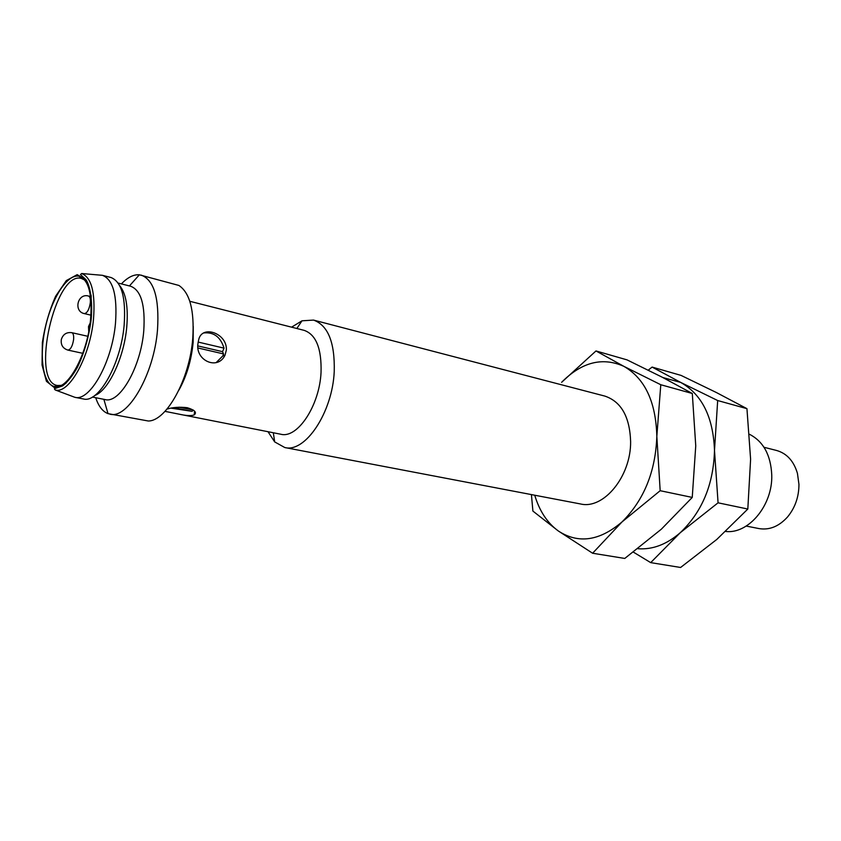 <?xml version="1.0" encoding="UTF-8"?>
<svg xmlns="http://www.w3.org/2000/svg" width="841" height="841" viewBox="0 0 841 841"><rect width="100%" height="100%" fill="white"/><g stroke="black" fill="none" stroke-linecap="round" stroke-linejoin="round"><path stroke-width="1.26" d="M203.869 332.941C213.866 331.964 220.584 337.031 224.021 348.142L222.529 351.664L223.559 353.924L222.781 355.964L216.095 362.639M198.14 342.066L224.021 348.142M198.066 348.006L223.559 353.924M90.565 319.38C92.447 294.245 88.673 279.864 79.233 276.269C67.701 273.42 52.058 297.451 45.572 326.592C38.917 355.69 42.723 384.116 54.36 386.503C67.459 390.729 87.411 354.65 90.565 319.38M71.842 396.174L74.838 397.299C89.808 401.851 112.2 362.082 115.501 323.091C117.435 295.401 113.072 279.475 102.392 275.312L99.175 275.039M55.348 390.003C54.097 389.026 54.192 388.458 55.622 388.311L62.623 385.882C67.648 381.972 72.547 375.832 77.319 367.475C84.321 352.989 88.946 336.852 91.206 319.065L91.164 295.706L86.087 279.906L77.183 274.65L66.344 280.568L55.695 296.116C49.356 310.361 44.899 325.856 42.355 342.623L42.05 365.068L46.434 381.309L54.812 388.027L65.693 383.496L76.909 368.221C83.785 353.367 88.547 336.989 91.206 319.075C92.741 301.194 90.229 286.15 86.013 279.717L80.473 274.587L81.63 273.525C91.522 277.446 95.485 292.615 93.509 319.033C90.208 356.195 69.214 394.229 55.348 390.003L74.838 397.299L83.711 399.023C98.796 403.06 120.946 363.669 124.153 325.12C126.034 297.851 121.693 281.987 111.117 277.551L102.392 275.312M164.983 411.354L179.017 414.15C186.029 415.748 191.096 416.001 194.229 414.907C197.099 412.437 194.786 410.04 187.301 407.717C179.575 406.823 172.815 407.286 167.012 409.083M193.041 409.988L192.179 411.333L171.059 408.158M178.891 390.15C186.66 376.19 191.412 360.295 193.136 342.445L193.262 326.445M226.324 350.224C227.659 333.488 201.956 324.216 198.676 339.796L197.95 343.58C195.112 360.631 217.924 370.734 225.031 355.123L226.324 350.224M179.017 414.15L280.831 434.24C297.409 438.844 319.517 405.751 321.041 372.405C321.704 348.647 316.111 334.644 304.253 330.387L189.803 301.288M633.357 552.106L650.692 562.629L680.295 532.679L718.067 502.813L714.493 450.419L717.678 400.537L680.653 382.403L652.101 367.075L681.052 375.401L716.301 392.484L746.945 408.663L717.678 400.537M637.814 548.71C652.437 549.846 666.598 544.505 680.295 532.679C702.14 511.854 713.536 484.427 714.493 450.419C713.221 417.062 701.941 394.387 680.653 382.403L662.887 377.546M650.692 562.629L680.6 567.475L716.826 539.417L747.817 509.036L750.603 459.218L746.945 408.663M660.174 490.702L692.248 497.42L661.352 529.189L624.768 558.445L592.611 553.241L622.014 521.935L660.174 490.702L656.832 436.363L660.784 384.736L623.875 366.35C602.419 356.773 581.657 362.103 561.599 382.329L595.985 350.949L627.039 359.874L662.182 377.189L692.301 393.493L660.784 384.736M268.006 431.706L274.681 441.914L284.773 447.528C305.167 453.11 332.458 412.542 334.234 371.543C334.96 342.487 328.053 325.33 313.525 320.085L301.993 320.81L291.585 327.16M313.525 320.085L604.847 396.09C621.194 401.609 629.783 416.779 630.624 441.599C631.034 476.511 603.491 509.709 580.511 503.959L284.773 447.528M534.739 495.223C539.449 511.002 547.302 522.913 558.277 530.944C578.24 544.064 599.486 541.057 622.014 521.935C643.943 500.153 655.549 471.633 656.832 436.363C655.896 401.809 644.91 378.471 623.875 366.35L595.985 350.949M725.688 531.47C748.522 534.245 772.816 505.22 771.754 474.965C770.777 455.013 763.376 441.472 749.541 434.324M592.611 553.241L558.277 530.944L532.9 511.076L531.417 494.592M692.248 497.42L695.749 445.856L692.301 393.493M718.067 502.813L747.817 509.036M746.23 526.067L758.96 528.579C769.452 530.324 779.008 526.424 787.607 516.889C795.144 507.68 798.929 496.831 798.95 484.363L797.436 473.336C793.757 461.026 786.808 453.404 776.579 450.471L764.006 447.275M652.101 367.075L648.243 370.156M84.836 280.148L81.451 278.466C55.275 270.213 30.129 381.677 57.314 385.472L61.088 385.399M197.887 345.924L222.529 351.664M173.908 407.685L192.179 411.333M179.112 407.191L193.293 410.04M95.727 397.719C98.523 406.245 102.623 411.554 108.016 413.635L148.31 421.005C166.55 421.099 189.866 378.807 192.778 338.114C194.471 310.34 189.835 292.784 178.891 285.446L139.343 274.797C133.582 274.355 127.601 277.393 121.398 283.89M109.908 414.161C127.79 419.47 154.092 374.34 157.509 329.777C159.443 298.25 154.029 280.032 141.267 275.133M94.781 395.47C108.436 390.687 124.121 357.625 126.76 326.897C128.368 306.986 125.971 293.194 119.59 285.52M92.394 397.057L105.125 399.57C119.632 403.922 140.889 367.107 143.758 330.881C145.419 305.115 141.057 290.24 130.691 286.255L118.108 283.06M88.473 296.021C77.624 292.91 73.272 311.454 84.342 313.609C87.18 313.178 89.167 309.593 90.302 302.834C90.618 298.902 89.998 296.631 88.473 296.021L90.523 296.526M71.769 332.668C66.513 332.037 63.022 334.308 61.319 339.491C60.657 344.915 62.844 348.447 67.89 350.087C70.602 349.667 72.505 346.166 73.598 339.606C73.924 335.58 73.314 333.267 71.769 332.668L87.769 336.274M81.63 273.525L102.36 275.312M194.229 414.907L194.544 411.102M164.962 411.375L166.718 411.722M273.325 432.758L274.681 441.914M296.841 328.505L301.993 320.81M222.781 355.964L225.031 355.123M57.377 385.483L59.795 385.966M81.524 278.476L83.911 279.086M81.451 278.466L79.233 276.269M57.314 385.472L54.36 386.503M84.342 313.609L90.923 315.154M90.134 323.049L88.494 326.602L88.736 331.701M67.89 350.087L82.786 353.325M103.864 399.317L108.016 413.635M129.44 285.94L139.343 274.797"/></g></svg>
